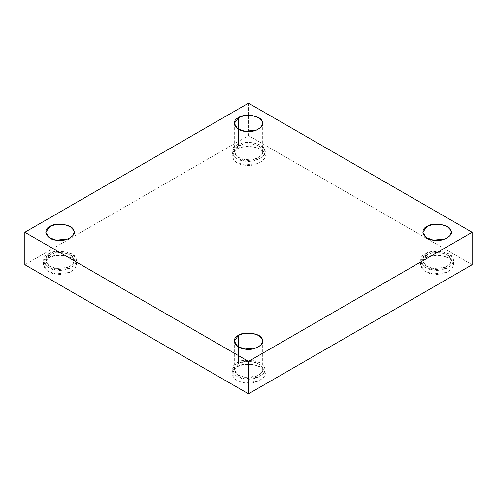<?xml version="1.0" encoding="UTF-8"?>
<svg xmlns="http://www.w3.org/2000/svg" width="497" height="497" viewBox="0 0 497 497"><rect width="100%" height="100%" fill="white"/><g stroke="black" fill="none" stroke-linecap="round" stroke-linejoin="round"><path stroke-width="0.37" stroke-dasharray="2.48 1.86" d="M425.389 257.98L432.173 255.62L441.317 255.52L449.145 258.247L452.972 262.248L453.537 264.715L451.854 268.902L446.666 272.443L432.781 273.909L424.438 270.846L420.561 264.715L425.389 257.98L425.389 253.93L420.561 260.658L424.438 266.796L432.781 269.852L446.666 268.392L451.854 264.851L453.537 260.658L452.972 258.198L449.145 254.191L441.317 251.463L432.173 251.569L425.389 253.93L425.389 257.98C416.206 261.664 421.642 273.369 432.781 273.909C442.895 276.655 457.737 268.088 452.972 262.248C452.04 255.818 431.769 252.681 425.389 257.98M425.389 253.93C431.769 248.63 452.04 251.762 452.972 258.198C457.737 264.037 442.895 272.604 432.781 269.852C421.642 269.312 416.206 257.614 425.389 253.93M427.016 254.868C419.12 258.036 423.792 268.107 433.378 268.566C442.082 270.933 454.842 263.565 450.748 258.539C449.94 253.01 432.508 250.308 427.016 254.868L432.856 252.836L440.721 252.749L447.455 255.098L450.748 258.539L451.233 260.658L449.785 264.261L445.318 267.311L433.378 268.566L426.202 265.938L422.866 260.658L427.016 254.868L427.016 238.075L427.016 254.868M236.839 366.842L243.623 364.475L252.768 364.376L260.596 367.103L264.429 371.104L264.988 373.57L263.304 377.757L258.117 381.305L244.232 382.765L235.895 379.708L232.012 373.57L236.839 366.842L236.839 362.785L232.012 369.519L235.895 375.651L244.232 378.714L258.117 377.248L263.304 373.707L264.988 369.519L264.429 367.053L260.596 363.052L252.768 360.325L243.623 360.424L236.839 362.785L236.839 366.842C227.663 370.526 233.093 382.224 244.232 382.765C254.346 385.51 269.188 376.95 264.429 371.104C263.491 364.674 243.219 361.536 236.839 366.842M236.839 362.785C243.219 357.486 263.491 360.623 264.429 367.053C269.188 372.893 254.346 381.46 244.232 378.714C233.093 378.174 227.663 366.469 236.839 362.785M238.473 363.729C230.571 366.898 235.243 376.962 244.828 377.428C253.532 379.789 266.293 372.421 262.199 367.395C261.397 361.866 243.959 359.169 238.473 363.729L244.307 361.692L252.172 361.605L258.906 363.953L262.199 367.395L262.683 369.519L261.236 373.123L256.769 376.167L244.828 377.428L237.653 374.794L234.317 369.519L238.473 363.729L238.473 346.937L238.473 363.729M48.296 257.98L55.074 255.62L64.219 255.52L72.053 258.247L75.879 262.248L76.439 264.715L74.755 268.902L69.568 272.443L55.683 273.909L47.345 270.846L43.463 264.715L48.296 257.98L48.296 253.93L43.463 260.658L47.345 266.796L55.683 269.852L69.568 268.392L74.755 264.851L76.439 260.658L75.879 258.198L72.053 254.191L64.219 251.463L55.074 251.569L48.296 253.93L48.296 257.98C39.114 261.664 44.544 273.369 55.683 273.909C65.803 276.655 80.638 268.088 75.879 262.248C74.941 255.818 54.676 252.681 48.296 257.98M48.296 253.93C54.676 248.63 74.941 251.762 75.879 258.198C80.638 264.037 65.803 272.604 55.683 269.852C44.544 269.312 39.114 257.614 48.296 253.93M49.924 254.868C42.028 258.036 46.699 268.107 56.279 268.566C64.983 270.933 77.749 263.565 73.649 258.539C72.848 253.01 55.409 250.308 49.924 254.868L55.757 252.836L63.622 252.749L70.357 255.098L73.649 258.539L74.134 260.658L72.686 264.261L68.226 267.311L56.279 268.566L49.11 265.938L45.767 260.658L49.924 254.868L49.924 238.075L49.924 254.868M236.839 149.125L243.623 146.764L252.768 146.658L260.596 149.386L264.429 153.393L264.988 155.853L263.304 160.046L258.117 163.588L244.232 165.054L235.895 161.991L232.012 155.853L236.839 149.125L236.839 145.074L232.012 151.802L235.895 157.94L244.232 160.997L258.117 159.537L263.304 155.99L264.988 151.802L264.429 149.336L260.596 145.335L252.768 142.608L243.623 142.707L236.839 145.074L236.839 149.125C227.663 152.809 233.093 164.513 244.232 165.054C254.346 167.8 269.188 159.233 264.429 153.393C263.491 146.957 243.219 143.826 236.839 149.125M236.839 145.074C243.219 139.769 263.491 142.906 264.429 149.336C269.188 155.182 254.346 163.743 244.232 160.997C233.093 160.456 227.663 148.758 236.839 145.074M238.473 146.012C230.571 149.181 235.243 159.245 244.828 159.711C253.532 162.078 266.293 154.71 262.199 149.684C261.397 144.149 243.959 141.452 238.473 146.012L244.307 143.981L252.172 143.894L258.906 146.242L262.199 149.684L262.683 151.802L261.236 155.406L256.769 158.456L244.828 159.711L237.653 157.077L234.317 151.802L238.473 146.012L238.473 129.22L238.473 146.012M248.5 103.165L248.5 135.588L24.85 264.715L248.5 135.588L248.5 103.165M472.15 264.715L248.5 135.588L472.15 264.715M453.537 264.715L453.537 260.658M420.561 264.715L420.561 260.658M451.233 260.658L451.233 232.285M422.866 260.658L422.866 232.285M264.988 373.57L264.988 369.519M232.012 373.57L232.012 369.519M262.683 369.519L262.683 341.147M234.317 369.519L234.317 341.147M76.439 264.715L76.439 260.658M43.463 264.715L43.463 260.658M74.134 260.658L74.134 232.285M45.767 260.658L45.767 232.285M264.988 155.853L264.988 151.802M232.012 155.853L232.012 151.802M262.683 151.802L262.683 123.43M234.317 151.802L234.317 123.43"/><path stroke-width="0.75" d="M427.016 238.075L427.016 226.495L422.866 232.285L426.202 237.566L433.378 240.194L445.318 238.939L449.785 235.889L451.233 232.285L450.748 230.167L447.455 226.725L440.721 224.377L432.856 224.464L427.016 226.495L427.016 238.075M238.473 346.937L238.473 335.357L234.317 341.147L237.653 346.421L244.828 349.056L256.769 347.794L261.236 344.75L262.683 341.147L262.199 339.022L258.906 335.581L252.172 333.232L244.307 333.319L238.473 335.357L238.473 346.937M49.924 238.075L49.924 226.495L45.767 232.285L49.11 237.566L56.279 240.194L68.226 238.939L72.686 235.889L74.134 232.285L73.649 230.167L70.357 226.725L63.622 224.377L55.757 224.464L49.924 226.495L49.924 238.075M238.473 129.22L238.473 117.64L234.317 123.43L237.653 128.704L244.828 131.338L256.769 130.084L261.236 127.033L262.683 123.43L262.199 121.311L258.906 117.864L252.172 115.521L244.307 115.608L238.473 117.64L238.473 129.22M472.15 264.715L472.15 232.285L248.5 361.412L248.5 393.835L472.15 264.715L248.5 393.835L248.5 361.412L472.15 232.285L472.15 264.715M24.85 264.715L24.85 232.285L248.5 103.165L472.15 232.285L248.5 103.165L24.85 232.285L248.5 361.412L24.85 232.285L24.85 264.715L248.5 393.835L24.85 264.715M238.473 117.64C243.959 113.08 261.397 115.776 262.199 121.311C266.293 126.337 253.532 133.705 244.828 131.338C235.243 130.873 230.571 120.808 238.473 117.64M49.924 226.495C55.409 221.935 72.848 224.632 73.649 230.167C77.749 235.193 64.983 242.561 56.279 240.194C46.699 239.734 42.028 229.664 49.924 226.495M238.473 335.357C243.959 330.797 261.397 333.493 262.199 339.022C266.293 344.048 253.532 351.416 244.828 349.056C235.243 348.59 230.571 338.525 238.473 335.357M427.016 226.495C432.508 221.935 449.94 224.632 450.748 230.167C454.842 235.193 442.082 242.561 433.378 240.194C423.792 239.734 419.12 229.664 427.016 226.495"/></g></svg>
